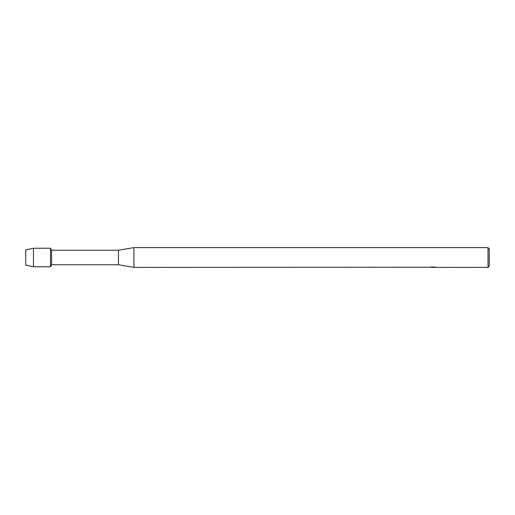 <?xml version="1.0" encoding="UTF-8"?>
<svg xmlns="http://www.w3.org/2000/svg" width="515" height="515" viewBox="0 0 515 515"><rect width="100%" height="100%" fill="white"/><g stroke="black" fill="none" stroke-linecap="round" stroke-linejoin="round"><path stroke-width="0.77" d="M430.514 267.208L133.9 267.388L118.45 264.762L51.629 264.762L50.47 266.77L33.475 266.77L25.75 265.071L25.75 249.93L33.475 248.23L50.47 248.23L51.629 250.239L118.45 250.239L133.9 247.612L488.014 247.612L489.25 248.848L489.25 266.152L488.014 267.388L433.83 267.356M51.629 264.762L51.629 250.239M50.47 266.77L50.47 248.23L50.47 266.77M118.45 264.762L118.45 250.239M133.9 267.388L133.9 247.612M433.128 267.356L432.079 267.356M432.883 267.388L432.465 267.388M488.014 267.388L488.014 247.612M433.244 267.208L430.398 267.234M430.102 267.317L431.84 266.95M431.319 267.028L434.834 267.028M434.312 266.95L436.051 267.317M436.218 267.33C433.257 267.311 433.257 267.285 436.218 267.272C433.257 267.317 433.257 267.343 436.218 267.362M430.514 267.356L433.025 267.324M33.475 266.77L33.475 248.23M25.75 265.071L25.75 249.93M432.915 267.356L433.791 267.356"/></g></svg>
